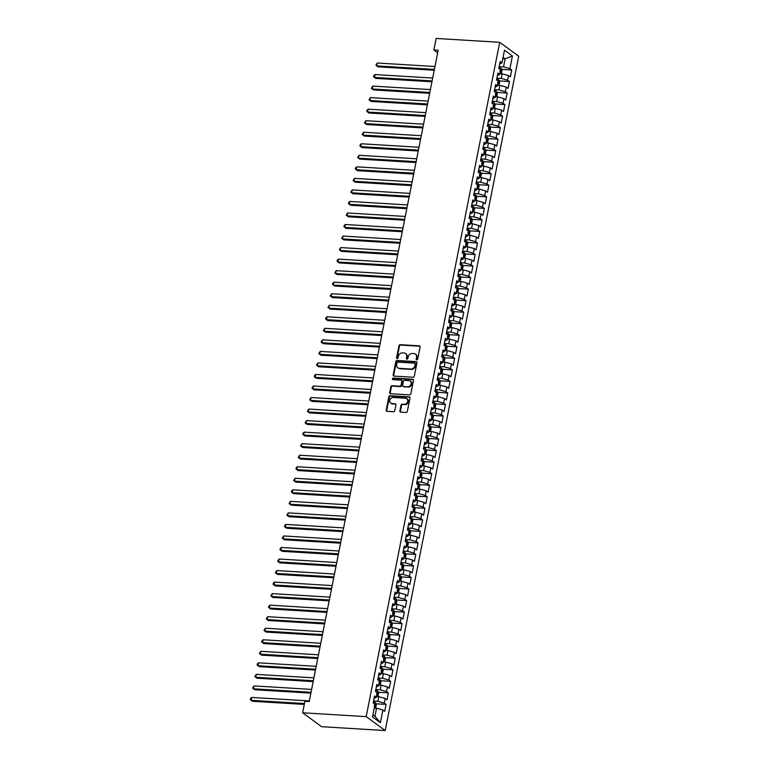 <?xml version="1.0" encoding="UTF-8"?>
<svg xmlns="http://www.w3.org/2000/svg" width="769" height="769" viewBox="0 0 769 769"><rect width="100%" height="100%" fill="white"/><g stroke="black" fill="none" stroke-linecap="round" stroke-linejoin="round"><path stroke-width="1.15" d="M416.808 359.815A0.836 0.711 -53.8 0 0 417.711 359.065L420.085 347.04A1.192 1.019 -53.8 0 0 419.259 345.839L400.226 344.685A1.192 1.019 -53.8 0 0 398.948 345.752L396.564 357.787A0.836 0.711 -53.8 0 0 398.044 357.873L398.352 356.316A3.816 3.249 -53.8 0 1 402.456 352.904L404.042 353A3.816 3.249 -53.8 0 1 405.571 353.538A3.816 3.249 -53.8 0 1 406.705 356.826L406.397 358.383A0.836 0.711 -53.8 0 0 407.878 358.469L408.185 356.912A3.816 3.249 -53.8 0 1 412.28 353.5L413.866 353.596A3.816 3.249 -53.8 0 1 415.404 354.134A3.816 3.249 -53.8 0 1 416.538 357.422L416.231 358.979A0.836 0.711 -53.8 0 0 416.808 359.815A0.836 0.711 -53.8 0 1 416.74 359.354L416.231 358.979M399.89 410.954A1.192 1.019 -53.8 0 0 400.726 412.146L406.061 412.472A1.192 1.019 -53.8 0 0 407.349 411.405L409.992 398.044A1.192 1.019 -53.8 0 0 409.156 396.852L390.123 395.699A1.192 1.019 -53.8 0 0 388.845 396.766L386.201 410.127A1.192 1.019 -53.8 0 0 387.038 411.319L393.478 411.713A1.192 1.019 -53.8 0 0 394.766 410.646L395.9 404.927A1.192 1.019 -53.8 0 0 395.064 403.725L391.863 403.533A3.191 2.72 -53.8 0 1 393.065 397.477L405.59 398.236A3.191 2.72 -53.8 0 1 404.388 404.292L402.302 404.167A1.192 1.019 -53.8 0 0 401.024 405.234L399.89 410.954L400.409 411.328A1.192 1.019 -53.8 0 0 400.534 412.117M302.63 712.786L366.179 716.641L385.192 730.55L321.644 726.695L302.63 712.786L304.918 701.251L309.225 701.511L438.186 50.245L433.87 49.985L437.686 52.773M433.87 49.985L436.158 38.45L499.706 42.305L366.179 716.641M413.04 377.262A1.192 1.019 -53.8 0 0 414.318 376.195L416.961 362.833A1.192 1.019 -53.8 0 0 416.125 361.632L397.102 360.478A1.192 1.019 -53.8 0 0 395.814 361.555L393.17 374.907A1.192 1.019 -53.8 0 0 394.007 376.108L413.04 377.262M413.472 380.434L410.829 393.795A1.192 1.019 -53.8 0 1 409.55 394.862L390.517 393.718A1.192 1.019 -53.8 0 1 389.691 392.517L390.815 386.797A1.192 1.019 -53.8 0 1 392.103 385.73L399.813 386.201A1.192 1.019 -53.8 0 0 401.101 385.134L401.851 381.337A1.192 1.019 -53.8 0 0 401.014 380.146L392.978 379.655A0.836 0.711 -53.8 0 1 393.295 378.069L412.645 379.242A1.192 1.019 -53.8 0 1 413.472 380.434M385.192 730.55L518.71 56.214L499.706 42.305M501.599 69.364L511.721 69.979L509.895 68.643L512.414 55.954L504.502 50.168L501.984 62.856L500.167 61.52L498.793 68.441L500.619 69.777L499.706 74.391L497.879 73.055L496.505 79.976L498.331 81.312L497.418 85.926L495.592 84.59L494.227 91.511L496.053 92.847L495.14 97.461L493.314 96.125L491.939 103.046L493.765 104.382L492.852 108.996L491.026 107.66L489.661 114.581L491.478 115.917L490.564 120.531L488.748 119.195L487.373 126.116L489.199 127.452L488.286 132.066L486.46 130.73L485.085 137.651L486.912 138.987L485.998 143.601L484.172 142.265L482.807 149.186L484.633 150.522L483.72 155.136L481.894 153.8L480.519 160.721L482.346 162.057L481.432 166.671L479.606 165.335L478.241 172.256L480.058 173.592L479.145 178.206L477.328 176.87L475.953 183.791L477.78 185.127L476.867 189.741L475.04 188.405L473.666 195.326L475.492 196.662L474.579 201.276L472.752 199.94L471.387 206.861L473.214 208.197L472.291 212.811L470.474 211.475L469.1 218.396L470.926 219.732L470.013 224.346L468.186 223.01L466.821 229.931L468.638 231.267L467.725 235.881L465.908 234.545L464.534 241.466L466.36 242.802L465.447 247.416L463.62 246.08L462.246 253.001L464.072 254.337L463.159 258.951L461.333 257.615L459.968 264.536L461.784 265.872L460.871 270.486L459.055 269.15L457.68 276.071L459.506 277.407L458.593 282.021L456.767 280.685L455.402 287.606L457.219 288.942L456.305 293.556L454.479 292.22L453.114 299.141L454.94 300.477L454.027 305.091L452.201 303.755L450.826 310.676L452.653 312.012L451.739 316.626L449.913 315.29L448.548 322.211L450.365 323.547L449.452 328.161L447.635 326.825L446.26 333.746L448.087 335.082L447.173 339.696L445.347 338.36L443.982 345.281L445.799 346.617L444.886 351.231L443.059 349.895L441.694 356.816L443.521 358.152L442.608 362.766L440.781 361.43L439.407 368.351L441.233 369.687L440.32 374.301L438.493 372.965L437.128 379.886L438.945 381.222L438.032 385.836L436.215 384.5L434.841 391.421L436.667 392.757L435.754 397.371L433.927 396.035L432.553 402.956L434.379 404.292L433.466 408.906L431.64 407.57L430.275 414.491L432.101 415.827L431.188 420.441L429.362 419.105L427.987 426.026L429.813 427.362L428.9 431.976L427.074 430.64L425.709 437.561L427.526 438.897L426.612 443.511L424.796 442.175L423.421 449.096L425.247 450.432L424.334 455.046L422.508 453.71L421.133 460.631L422.96 461.967L422.046 466.581L420.22 465.245L418.855 472.166L420.681 473.502L419.768 478.116L417.942 476.78L416.567 483.701L418.394 485.037L417.48 489.651L415.654 488.315L414.289 495.236L416.106 496.572L415.193 501.186L413.376 499.85L412.001 506.771L413.828 508.107L412.915 512.721L411.088 511.385L409.714 518.306L411.54 519.642L410.627 524.256L408.8 522.92L407.435 529.841L409.262 531.177L408.339 535.791L406.522 534.455L405.148 541.376L406.974 542.712L406.061 547.326L404.234 545.99L402.869 552.911L404.686 554.247L403.773 558.861L401.956 557.525L400.582 564.446L402.408 565.782L401.495 570.396L399.669 569.06L398.294 575.981L400.12 577.317L399.207 581.931L397.381 580.595L396.016 587.516L397.833 588.852L396.919 593.466L395.103 592.13L393.728 599.051L395.554 600.387L394.641 605.001L392.815 603.665L391.45 610.586L393.267 611.922L392.353 616.536L390.537 615.2L389.162 622.121L390.988 623.457L390.075 628.071L388.249 626.735L386.874 633.656L388.701 634.992L387.787 639.606L385.961 638.27L384.596 645.191L386.413 646.527L385.5 651.141L383.683 649.805L382.308 656.726L384.135 658.062L383.222 662.676L381.395 661.34L380.03 668.261L381.847 669.597L380.934 674.211L379.107 672.875L377.742 679.796L379.569 681.132L378.656 685.746L376.829 684.41L375.455 691.331L377.281 692.667L376.368 697.281L374.541 695.945L373.176 702.866L374.993 704.202L372.484 716.891L380.395 722.687L374.945 716.304L376.541 708.23L374.224 708.086M511.721 69.979L510.356 76.9L508.53 75.564L507.617 80.178L501.253 78.419L496.87 78.15M499.312 80.899L509.443 81.514L507.617 80.178M509.443 81.514L508.069 88.435L506.242 87.099L505.329 91.713L498.966 89.954L494.582 89.685M497.024 92.434L507.156 93.049L505.329 91.713M507.156 93.049L505.781 99.97L503.964 98.634L503.051 103.248L496.687 101.489L492.304 101.22M494.746 103.969L504.868 104.584L503.051 103.248M504.868 104.584L503.503 111.505L501.676 110.169L500.763 114.783L494.4 113.024L490.016 112.755M492.458 115.504L502.59 116.119L500.763 114.783M502.59 116.119L501.215 123.04L499.389 121.704L498.475 126.318L492.112 124.559L487.738 124.29M490.18 127.039L500.302 127.654L498.475 126.318M500.302 127.654L498.937 134.575L497.11 133.239L496.197 137.853L489.834 136.094L485.45 135.825M487.892 138.574L498.024 139.189L496.197 137.853M498.024 139.189L496.649 146.11L494.823 144.774L493.909 149.388L487.546 147.629L483.163 147.36M485.604 150.109L495.736 150.724L493.909 149.388M495.736 150.724L494.361 157.645L492.545 156.309L491.631 160.923L485.268 159.164L480.885 158.895M483.326 161.644L493.448 162.259L491.631 160.923M493.448 162.259L492.083 169.18L490.257 167.844L489.344 172.458L482.98 170.699L478.597 170.43M481.038 173.179L491.17 173.794L489.344 172.458M491.17 173.794L489.795 180.715L487.969 179.379L487.056 183.993L480.692 182.234L476.319 181.965M478.76 184.714L488.882 185.329L487.056 183.993M488.882 185.329L487.517 192.25L485.691 190.914L484.778 195.528L478.414 193.769L474.031 193.5M476.472 196.249L486.594 196.864L484.778 195.528M486.594 196.864L485.229 203.785L483.403 202.449L482.49 207.063L476.126 205.304L471.743 205.035M474.185 207.784L484.316 208.399L482.49 207.063M484.316 208.399L482.942 215.32L481.125 213.984L480.212 218.598L473.848 216.839L469.465 216.57M471.906 219.319L482.028 219.934L480.212 218.598M482.028 219.934L480.663 226.855L478.837 225.519L477.924 230.133L471.56 228.374L467.177 228.105M469.619 230.854L479.75 231.469L477.924 230.133M479.75 231.469L478.376 238.39L476.549 237.054L475.636 241.668L469.273 239.909L464.899 239.64M467.331 242.389L477.462 243.004L475.636 241.668M477.462 243.004L476.088 249.925L474.271 248.589L473.358 253.203L466.994 251.444L462.611 251.175M465.053 253.924L475.175 254.539L473.358 253.203M475.175 254.539L473.81 261.46L471.983 260.124L471.07 264.738L464.707 262.979L460.323 262.71M462.765 265.459L472.897 266.074L471.07 264.738M472.897 266.074L471.522 272.995L469.705 271.659L468.782 276.273L462.429 274.514L458.045 274.245M460.487 276.994L470.609 277.609L468.782 276.273M470.609 277.609L469.244 284.53L467.417 283.194L466.504 287.808L460.141 286.049L455.757 285.78M458.199 288.529L468.331 289.144L466.504 287.808M468.331 289.144L466.956 296.065L465.13 294.729L464.216 299.343L457.853 297.584L453.479 297.315M455.911 300.064L466.043 300.679L464.216 299.343M466.043 300.679L464.668 307.6L462.851 306.264L461.938 310.878L455.575 309.119L451.192 308.85M453.633 311.599L463.755 312.214L461.938 310.878M463.755 312.214L462.39 319.135L460.564 317.799L459.651 322.413L453.287 320.654L448.904 320.385M451.345 323.134L461.477 323.749L459.651 322.413M461.477 323.749L460.102 330.67L458.286 329.334L457.363 333.948L450.999 332.189L446.626 331.92M449.067 334.669L459.189 335.284L457.363 333.948M459.189 335.284L457.824 342.205L455.998 340.869L455.085 345.483L448.721 343.724L444.338 343.455M446.779 346.204L456.911 346.819L455.085 345.483M456.911 346.819L455.536 353.74L453.71 352.404L452.797 357.018L446.433 355.259L442.06 354.99M444.492 357.739L454.623 358.354L452.797 357.018M454.623 358.354L453.249 365.275L451.432 363.939L450.519 368.553L444.155 366.794L439.772 366.525M442.213 369.274L452.335 369.889L450.519 368.553M452.335 369.889L450.97 376.81L449.144 375.474L448.231 380.088L441.867 378.329L437.484 378.06M439.926 380.809L450.057 381.424L448.231 380.088M450.057 381.424L448.683 388.345L446.856 387.009L445.943 391.623L439.58 389.864L435.206 389.595M437.648 392.344L447.769 392.959L445.943 391.623M447.769 392.959L446.404 399.88L444.578 398.544L443.665 403.158L437.301 401.399L432.918 401.13M435.36 403.888L445.491 404.494L443.665 403.158M445.491 404.494L444.117 411.415L442.29 410.079L441.377 414.693L435.014 412.934L430.63 412.665M433.072 415.423L443.204 416.029L441.377 414.693M443.204 416.029L441.829 422.95L440.012 421.614L439.099 426.228L432.736 424.469L428.352 424.2M430.794 426.958L440.916 427.564L439.099 426.228M440.916 427.564L439.551 434.485L437.724 433.149L436.811 437.763L430.448 436.004L426.064 435.735M428.506 438.493L438.638 439.099L436.811 437.763M438.638 439.099L437.263 446.02L435.437 444.684L434.523 449.298L428.16 447.539L423.786 447.27M426.228 450.028L436.35 450.634L434.523 449.298M436.35 450.634L434.985 457.555L433.158 456.219L432.245 460.833L425.882 459.074L421.499 458.805M423.94 461.563L434.072 462.169L432.245 460.833M434.072 462.169L432.697 469.09L430.871 467.754L429.958 472.368L423.594 470.609L419.211 470.34M421.652 473.098L431.784 473.704L429.958 472.368M431.784 473.704L430.409 480.625L428.593 479.289L427.679 483.903L421.316 482.144L416.933 481.875M419.374 484.633L429.496 485.239L427.679 483.903M429.496 485.239L428.131 492.16L426.305 490.824L425.392 495.438L419.028 493.679L414.645 493.41M417.086 496.168L427.218 496.774L425.392 495.438M427.218 496.774L425.843 503.695L424.017 502.359L423.104 506.973L416.74 505.214L412.367 504.945M414.808 507.703L424.93 508.309L423.104 506.973M424.93 508.309L423.565 515.23L421.739 513.903L420.826 518.517L414.462 516.749L410.079 516.48M412.52 519.238L422.642 519.844L420.826 518.517M422.642 519.844L421.277 526.765L419.451 525.438L418.538 530.052L412.174 528.284L407.791 528.015M410.233 530.773L420.364 531.379L418.538 530.052M420.364 531.379L418.99 538.3L417.173 536.973L416.26 541.587L409.896 539.819L405.513 539.55M407.954 542.308L418.076 542.914L416.26 541.587M418.076 542.914L416.711 549.835L414.885 548.508L413.972 553.122L407.608 551.354L403.225 551.085M405.667 553.843L415.798 554.449L413.972 553.122M415.798 554.449L414.424 561.37L412.597 560.043L411.684 564.657L405.321 562.889L400.947 562.62M403.379 565.378L413.511 565.984L411.684 564.657M413.511 565.984L412.136 572.905L410.319 571.578L409.406 576.192L403.043 574.424L398.659 574.155M401.101 576.913L411.223 577.519L409.406 576.192M411.223 577.519L409.858 584.44L408.031 583.113L407.118 587.727L400.755 585.959L396.371 585.69M398.813 588.448L408.945 589.054L407.118 587.727M408.945 589.054L407.57 595.975L405.753 594.648L404.84 599.262L398.477 597.494L394.093 597.225M396.535 599.983L406.657 600.589L404.84 599.262M406.657 600.589L405.292 607.51L403.465 606.183L402.552 610.797L396.189 609.029L391.806 608.76M394.247 611.518L404.379 612.124L402.552 610.797M404.379 612.124L403.004 619.045L401.178 617.718L400.264 622.332L393.901 620.564L389.527 620.295M391.959 623.053L402.091 623.659L400.264 622.332M402.091 623.659L400.716 630.58L398.9 629.253L397.986 633.867L391.623 632.099L387.24 631.83M389.681 634.588L399.803 635.194L397.986 633.867M399.803 635.194L398.438 642.115L396.612 640.788L395.699 645.402L389.335 643.634L384.952 643.365M387.393 646.123L397.525 646.729L395.699 645.402M397.525 646.729L396.15 653.65L394.334 652.323L393.411 656.937L387.047 655.169L382.674 654.9M385.115 657.658L395.237 658.264L393.411 656.937M395.237 658.264L393.872 665.185L392.046 663.858L391.133 668.472L384.769 666.704L380.386 666.435M382.827 669.193L392.959 669.799L391.133 668.472M392.959 669.799L391.584 676.72L389.758 675.393L388.845 680.007L382.481 678.239L378.108 677.97M380.54 680.728L390.671 681.334L388.845 680.007M390.671 681.334L389.297 688.255L387.48 686.928L386.567 691.542L380.203 689.774L375.82 689.505M378.261 692.263L388.383 692.869L386.567 691.542M388.383 692.869L387.018 699.79L385.192 698.463L384.279 703.077L377.915 701.309L373.532 701.04M375.974 703.798L386.105 704.404L384.279 703.077M386.105 704.404L384.731 711.325L382.904 709.998L380.395 722.687M374.032 698.521L376.368 697.281M382.904 709.998L376.541 708.23M376.32 686.986L378.656 685.746M377.915 701.309L378.829 696.695L376.512 696.551M385.192 698.463L378.829 696.695M378.598 675.451L380.934 674.211M380.203 689.774L381.116 685.16L378.8 685.016M387.48 686.928L381.116 685.16M380.886 663.916L383.222 662.676M382.481 678.239L383.395 673.625L381.078 673.481M389.758 675.393L383.395 673.625M383.173 652.381L385.5 651.141M384.769 666.704L385.682 662.09L383.366 661.946M392.046 663.858L385.682 662.09M385.452 640.846L387.787 639.606M387.047 655.169L387.97 650.555L385.644 650.411M394.334 652.323L387.97 650.555M387.739 629.311L390.075 628.071M389.335 643.634L390.248 639.02L387.932 638.876M396.612 640.788L390.248 639.02M390.027 617.776L392.353 616.536M391.623 632.099L392.536 627.485L390.219 627.341M398.9 629.253L392.536 627.485M392.305 606.241L394.641 605.001M393.901 620.564L394.814 615.95L392.498 615.806M401.178 617.718L394.814 615.95M394.593 594.706L396.919 593.466M396.189 609.029L397.102 604.415L394.785 604.271M403.465 606.183L397.102 604.415M396.871 583.171L399.207 581.931M398.477 597.494L399.39 592.88L397.064 592.736M405.753 594.648L399.39 592.88M399.159 571.636L401.495 570.396M400.755 585.959L401.668 581.345L399.351 581.201M408.031 583.113L401.668 581.345M401.447 560.101L403.773 558.861M403.043 574.424L403.956 569.81L401.639 569.666M410.319 571.578L403.956 569.81M403.725 548.566L406.061 547.326M405.321 562.889L406.234 558.275L403.917 558.131M412.597 560.043L406.234 558.275M406.013 537.031L408.339 535.791M407.608 551.354L408.522 546.74L406.205 546.596M414.885 548.508L408.522 546.74M408.291 525.496L410.627 524.256M409.896 539.819L410.809 535.205L408.493 535.061M417.173 536.973L410.809 535.205M410.579 513.961L412.915 512.721M412.174 528.284L413.088 523.67L410.771 523.526M419.451 525.438L413.088 523.67M412.866 502.426L415.193 501.186M414.462 516.749L415.375 512.135L413.059 511.991M421.739 513.903L415.375 512.135M415.145 490.891L417.48 489.651M416.74 505.214L417.654 500.6L415.337 500.456M424.017 502.359L417.654 500.6M417.432 479.356L419.768 478.116M419.028 493.679L419.941 489.065L417.625 488.921M426.305 490.824L419.941 489.065M419.711 467.821L422.046 466.581M421.316 482.144L422.229 477.53L419.912 477.386M428.593 479.289L422.229 477.53M421.998 456.286L424.334 455.046M423.594 470.609L424.507 465.995L422.191 465.851M430.871 467.754L424.507 465.995M424.286 444.751L426.612 443.511M425.882 459.074L426.795 454.46L424.478 454.316M433.158 456.219L426.795 454.46M426.564 433.216L428.9 431.976M428.16 447.539L429.073 442.925L426.757 442.781M435.437 444.684L429.073 442.925M428.852 421.681L431.188 420.441M430.448 436.004L431.361 431.39L429.044 431.246M437.724 433.149L431.361 431.39M431.13 410.146L433.466 408.906M432.736 424.469L433.649 419.855L431.332 419.711M440.012 421.614L433.649 419.855M433.418 398.611L435.754 397.371M435.014 412.934L435.927 408.32L433.61 408.176M442.29 410.079L435.927 408.32M435.706 387.076L438.032 385.836M437.301 401.399L438.215 396.785L435.898 396.641M444.578 398.544L438.215 396.785M437.984 375.541L440.32 374.301M439.58 389.864L440.493 385.25L438.176 385.106M446.856 387.009L440.493 385.25M440.272 364.006L442.608 362.766M441.867 378.329L442.781 373.715L440.464 373.571M449.144 375.474L442.781 373.715M442.55 352.471L444.886 351.231M444.155 366.794L445.068 362.18L442.752 362.036M451.432 363.939L445.068 362.18M444.838 340.936L447.173 339.696M446.433 355.259L447.347 350.645L445.03 350.501M453.71 352.404L447.347 350.645M447.125 329.401L449.452 328.161M448.721 343.724L449.634 339.11L447.318 338.966M455.998 340.869L449.634 339.11M449.404 317.866L451.739 316.626M450.999 332.189L451.922 327.575L449.596 327.431M458.286 329.334L451.922 327.575M451.691 306.331L454.027 305.091M453.287 320.654L454.2 316.04L451.884 315.896M460.564 317.799L454.2 316.04M453.97 294.796L456.305 293.556M455.575 309.119L456.488 304.505L454.171 304.361M462.851 306.264L456.488 304.505M456.257 283.261L458.593 282.021M457.853 297.584L458.766 292.97L456.45 292.826M465.13 294.729L458.766 292.97M458.545 271.726L460.871 270.486M460.141 286.049L461.054 281.435L458.737 281.291M467.417 283.194L461.054 281.435M460.823 260.191L463.159 258.951M462.429 274.514L463.342 269.9L461.016 269.756M469.705 271.659L463.342 269.9M463.111 248.656L465.447 247.416M464.707 262.979L465.62 258.365L463.303 258.221M471.983 260.124L465.62 258.365M465.399 237.121L467.725 235.881M466.994 251.444L467.908 246.83L465.591 246.686M474.271 248.589L467.908 246.83M467.677 225.586L470.013 224.346M469.273 239.909L470.186 235.295L467.869 235.151M476.549 237.054L470.186 235.295M469.965 214.051L472.291 212.811M471.56 228.374L472.474 223.76L470.157 223.616M478.837 225.519L472.474 223.76M472.243 202.516L474.579 201.276M473.848 216.839L474.761 212.225L472.435 212.081M481.125 213.984L474.761 212.225M474.531 190.981L476.867 189.741M476.126 205.304L477.04 200.69L474.723 200.546M483.403 202.449L477.04 200.69M476.818 179.446L479.145 178.206M478.414 193.769L479.327 189.155L477.011 189.011M485.691 190.914L479.327 189.155M479.097 167.911L481.432 166.671M480.692 182.234L481.605 177.62L479.289 177.476M487.969 179.379L481.605 177.62M481.384 156.376L483.72 155.136M482.98 170.699L483.893 166.085L481.577 165.941M490.257 167.844L483.893 166.085M483.663 144.841L485.998 143.601M485.268 159.164L486.181 154.55L483.864 154.406M492.545 156.309L486.181 154.55M485.95 133.306L488.286 132.066M487.546 147.629L488.459 143.015L486.143 142.871M494.823 144.774L488.459 143.015M488.238 121.771L490.564 120.531M489.834 136.094L490.747 131.48L488.43 131.336M497.11 133.239L490.747 131.48M490.516 110.236L492.852 108.996M492.112 124.559L493.025 119.945L490.709 119.801M499.389 121.704L493.025 119.945M492.804 98.701L495.14 97.461M494.4 113.024L495.313 108.41L492.996 108.266M501.676 110.169L495.313 108.41M495.082 87.166L497.418 85.926M496.687 101.489L497.601 96.875L495.284 96.731M503.964 98.634L497.601 96.875M497.37 75.631L499.706 74.391M498.966 89.954L499.879 85.34L497.562 85.196M506.242 87.099L499.879 85.34M499.658 64.096L501.984 62.856M501.253 78.419L502.167 73.805L499.85 73.661M508.53 75.564L502.167 73.805M372.898 714.805L374.945 716.304M502.82 58.665L505.137 58.809L503.089 57.31M509.895 68.643L503.532 66.884L499.158 66.615M503.532 66.884L505.137 58.809L512.414 55.954M416.74 359.354L417.048 357.796A3.816 3.249 -53.8 0 0 415.923 354.509L415.404 354.134M405.571 353.538L406.09 353.913A3.816 3.249 -53.8 0 1 407.214 357.201L406.907 358.758A0.836 0.711 -53.8 0 0 406.955 359.219M419.961 346.242A1.192 1.019 -53.8 0 0 419.768 346.213L400.745 345.06A1.192 1.019 -53.8 0 0 399.457 346.137L397.073 358.162A0.836 0.711 -53.8 0 0 397.121 358.623M416.827 362.045A1.192 1.019 -53.8 0 0 416.644 362.007L397.611 360.863A1.192 1.019 -53.8 0 0 396.333 361.93L393.69 375.291A1.192 1.019 -53.8 0 0 393.815 376.079M415.231 363.987A0.836 0.711 -53.8 0 0 414.654 363.151L397.948 362.141A0.836 0.711 -53.8 0 0 397.054 362.881L396.727 364.525A3.816 3.249 -53.8 0 0 397.852 367.813A3.816 3.249 -53.8 0 0 399.39 368.351L410.809 369.043A3.816 3.249 -53.8 0 0 414.914 365.631L415.231 363.987L415.75 364.362A0.836 0.711 -53.8 0 0 415.5 363.641L414.991 363.266M397.852 367.813L398.371 368.188A3.816 3.249 -53.8 0 0 399.909 368.736L399.39 368.351M415.75 364.362L415.423 366.006A3.816 3.249 -53.8 0 1 411.328 369.428L399.909 368.736M401.495 380.309L402.014 380.684A1.192 1.019 -53.8 0 1 402.36 381.712L401.61 385.509A1.192 1.019 -53.8 0 1 400.332 386.576L392.613 386.105A1.192 1.019 -53.8 0 0 391.334 387.172L390.2 392.892A1.192 1.019 -53.8 0 0 390.335 393.68M413.347 379.646A1.192 1.019 -53.8 0 0 413.155 379.617L393.805 378.444A0.836 0.711 -53.8 0 0 392.959 379.655M407.83 386.682A3.191 2.72 -53.8 0 0 409.021 380.626L404.609 380.357A1.192 1.019 -53.8 0 0 403.331 381.424L402.581 385.221A1.192 1.019 -53.8 0 0 403.408 386.413L408.339 387.057A3.191 2.72 -53.8 0 0 410.819 381.453L410.31 381.078M402.927 386.249L403.446 386.624A1.192 1.019 -53.8 0 0 403.927 386.797L403.408 386.413M408.339 387.057L403.927 386.797M406.878 398.688L407.387 399.063A3.191 2.72 -53.8 0 1 404.907 404.667L402.821 404.542A1.192 1.019 -53.8 0 0 401.533 405.609L400.409 411.328M390.585 403.081L391.094 403.456A3.191 2.72 -53.8 0 0 392.382 403.908L391.863 403.533M395.766 404.138A1.192 1.019 -53.8 0 0 395.574 404.1L392.382 403.908M409.858 397.256A1.192 1.019 -53.8 0 0 409.675 397.227L390.642 396.073A1.192 1.019 -53.8 0 0 389.364 397.14L386.711 410.502A1.192 1.019 -53.8 0 0 386.845 411.29M501.215 73.747L501.974 70.258L501.167 68.354A3.22 0.807 -168.8 0 0 498.975 67.509M434.966 66.509L377.319 63.02L376.752 65.903L378.031 66.845L434.225 70.248M499.946 71.642L500.215 70.258M377.319 63.02L375.906 65.23L376.752 65.903L434.389 69.393M498.927 85.282L499.687 81.793L498.889 79.889A3.22 0.807 -168.8 0 0 496.697 79.044M432.678 78.044L375.041 74.555L374.465 77.438L375.753 78.38L431.938 81.783M497.658 83.177L497.937 81.793M375.041 74.555L373.849 75.612L373.619 76.765L374.465 77.438L432.111 80.928M496.649 96.817L497.399 93.328L496.601 91.424A3.22 0.807 -168.8 0 0 494.409 90.579M430.39 89.579L372.754 86.09L372.186 88.973L373.465 89.915L429.65 93.318M495.38 94.712L495.649 93.328M372.754 86.09L371.34 88.3L372.186 88.973L429.823 92.463M494.361 108.352L495.121 104.863L494.323 102.959A3.22 0.807 -168.8 0 0 492.122 102.114M428.112 101.114L370.466 97.625L369.899 100.508L371.187 101.45L427.372 104.853M493.092 106.247L493.371 104.863M370.466 97.625L369.053 99.835L369.899 100.508L427.535 103.998M492.083 119.887L492.833 116.398L492.035 114.494A3.22 0.807 -168.8 0 0 489.843 113.649M425.824 112.649L368.188 109.16L367.611 112.043L368.899 112.985L425.084 116.388M490.805 117.782L491.083 116.398M368.188 109.16L366.996 110.217L366.775 111.37L367.611 112.043L425.257 115.533M489.795 131.422L490.555 127.933L489.747 126.029A3.22 0.807 -168.8 0 0 487.556 125.184M423.536 124.184L365.9 120.695L365.333 123.578L366.611 124.52L422.806 127.923M488.526 129.317L488.796 127.933M365.9 120.695L364.487 122.905L365.333 123.578L422.969 127.068M487.508 142.957L488.267 139.468L487.469 137.564A3.22 0.807 -168.8 0 0 485.277 136.719M421.258 135.719L363.612 132.23L363.045 135.113L364.333 136.055L420.518 139.458M486.239 140.852L486.517 139.468M363.612 132.23L362.199 134.44L363.045 135.113L420.681 138.603M485.229 154.492L485.979 151.003L485.181 149.099A3.22 0.807 -168.8 0 0 482.99 148.254M418.97 147.254L361.334 143.765L360.757 146.648L362.045 147.59L418.23 150.993M483.961 152.387L484.23 151.003M361.334 143.765L360.142 144.822L359.921 145.975L360.757 146.648L418.403 150.138M482.942 166.027L483.701 162.538L482.903 160.634A3.22 0.807 -168.8 0 0 480.702 159.789M416.692 158.789L359.046 155.3L358.479 158.183L359.757 159.125L415.952 162.528M481.673 163.922L481.952 162.538M359.046 155.3L357.633 157.51L358.479 158.183L416.116 161.673M480.663 177.562L481.413 174.073L480.615 172.169A3.22 0.807 -168.8 0 0 478.424 171.324M414.404 170.324L356.768 166.835L356.191 169.718L357.479 170.66L413.664 174.063M479.385 175.457L479.664 174.073M356.768 166.835L355.576 167.892L355.355 169.045L356.191 169.718L413.837 173.208M478.376 189.097L479.135 185.608L478.328 183.704A3.22 0.807 -168.8 0 0 476.136 182.859M412.117 181.859L354.48 178.37L353.913 181.253L355.191 182.195L411.386 185.598M477.107 186.992L477.376 185.608M354.48 178.37L353.067 180.58L353.913 181.253L411.55 184.743M476.088 200.632L476.847 197.143L476.049 195.239A3.22 0.807 -168.8 0 0 473.858 194.394M409.839 193.394L352.192 189.905L351.625 192.788L352.913 193.73L409.098 197.133M474.819 198.527L475.098 197.143M352.192 189.905L350.779 192.115L351.625 192.788L409.262 196.278M473.81 212.167L474.56 208.678L473.762 206.774A3.22 0.807 -168.8 0 0 471.57 205.929M407.551 204.929L349.914 201.44L349.337 204.323L350.626 205.265L406.811 208.668M472.541 210.062L472.81 208.678M349.914 201.44L348.722 202.497L348.501 203.65L349.337 204.323L406.984 207.813M471.522 223.702L472.281 220.213L471.484 218.309A3.22 0.807 -168.8 0 0 469.282 217.464M405.273 216.464L347.626 212.975L347.059 215.858L348.338 216.8L404.532 220.203M470.253 221.597L470.532 220.213M347.626 212.975L346.213 215.185L347.059 215.858L404.696 219.348M469.244 235.237L469.994 231.757L469.196 229.844A3.22 0.807 -168.8 0 0 467.004 228.999M402.985 227.999L345.348 224.51L344.772 227.393L346.06 228.335L402.245 231.738M467.965 233.132L468.244 231.748M345.348 224.51L344.156 225.567L343.926 226.72L344.772 227.393L402.418 230.883M466.956 246.772L467.715 243.292L466.908 241.379A3.22 0.807 -168.8 0 0 464.716 240.534M400.697 239.534L343.061 236.045L342.493 238.928L343.772 239.87L399.957 243.273M465.687 244.667L465.956 243.283M343.061 236.045L341.647 238.255L342.493 238.928L400.13 242.418M464.668 258.307L465.428 254.827L464.63 252.914A3.22 0.807 -168.8 0 0 462.438 252.069M398.419 251.069L340.773 247.58L340.206 250.463L341.494 251.405L397.679 254.808M463.399 256.202L463.678 254.818M340.773 247.58L339.36 249.79L340.206 250.463L397.842 253.953M462.39 269.842L463.14 266.362L462.342 264.449A3.22 0.807 -168.8 0 0 460.15 263.604M396.131 262.604L338.495 259.115L337.918 261.998L339.206 262.94L395.391 266.343M461.121 267.737L461.39 266.353M338.495 259.115L337.303 260.172L337.082 261.325L337.918 261.998L395.564 265.488M460.102 281.377L460.862 277.897L460.064 275.984A3.22 0.807 -168.8 0 0 457.863 275.139M393.853 274.139L336.207 270.65L335.64 273.533L336.918 274.475L393.113 277.878M458.833 279.272L459.103 277.888M336.207 270.65L334.794 272.86L335.64 273.533L393.276 277.023M457.824 292.912L458.574 289.432L457.776 287.519A3.22 0.807 -168.8 0 0 455.584 286.674M391.565 285.674L333.929 282.185L333.352 285.068L334.64 286.01L390.825 289.413M456.546 290.807L456.824 289.423M333.929 282.185L332.737 283.242L332.506 284.395L333.352 285.068L390.998 288.558M455.536 304.447L456.286 300.967L455.488 299.054A3.22 0.807 -168.8 0 0 453.297 298.209M389.277 297.209L331.641 293.72L331.074 296.603L332.352 297.545L388.537 300.948M454.268 302.342L454.537 300.958M331.641 293.72L330.228 295.93L331.074 296.603L388.71 300.093M453.249 315.982L454.008 312.502L453.21 310.589A3.22 0.807 -168.8 0 0 451.009 309.744M386.999 308.744L329.353 305.255L328.786 308.138L330.074 309.08L386.259 312.483M451.98 313.877L452.259 312.493M329.353 305.255L327.94 307.465L328.786 308.138L386.423 311.628M450.97 327.517L451.72 324.037L450.922 322.124A3.22 0.807 -168.8 0 0 448.731 321.279M384.711 320.279L327.075 316.79L326.498 319.673L327.786 320.615L383.971 324.018M449.702 325.412L449.971 324.028M327.075 316.79L325.883 317.847L325.662 319L326.498 319.673L384.144 323.163M448.683 339.052L449.442 335.572L448.635 333.659A3.22 0.807 -168.8 0 0 446.443 332.814M382.433 331.814L324.787 328.325L324.22 331.208L325.498 332.15L381.693 335.553M447.414 336.947L447.683 335.563M324.787 328.325L323.374 330.535L324.22 331.208L381.857 334.698M446.395 350.587L447.154 347.107L446.356 345.194A3.22 0.807 -168.8 0 0 444.165 344.349M380.146 343.349L322.509 339.86L321.932 342.743L323.22 343.685L379.405 347.088M445.126 348.482L445.405 347.098M322.509 339.86L321.086 342.07L321.932 342.743L379.578 346.233M444.117 362.122L444.867 358.642L444.069 356.729A3.22 0.807 -168.8 0 0 441.877 355.884M377.858 354.884L320.221 351.395L319.654 354.278L320.933 355.22L377.118 358.623M442.848 360.017L443.117 358.633M320.221 351.395L318.808 353.605L319.654 354.278L377.291 357.768M441.829 373.657L442.588 370.177L441.791 368.264A3.22 0.807 -168.8 0 0 439.589 367.419M375.58 366.419L317.933 362.93L317.366 365.813L318.654 366.755L374.839 370.158M440.56 371.552L440.839 370.168M317.933 362.93L316.52 365.14L317.366 365.813L375.003 369.303M439.551 385.192L440.301 381.712L439.503 379.799A3.22 0.807 -168.8 0 0 437.311 378.954M373.292 377.954L315.655 374.465L315.079 377.348L316.367 378.29L372.552 381.693M438.272 383.087L438.551 381.703M315.655 374.465L314.463 375.522L314.242 376.675L315.079 377.348L372.725 380.838M437.263 396.727L438.022 393.247L437.215 391.334A3.22 0.807 -168.8 0 0 435.023 390.489M371.014 389.489L313.368 386L312.8 388.883L314.079 389.825L370.274 393.228M435.994 394.622L436.263 393.238M313.368 386L311.954 388.21L312.8 388.883L370.437 392.373M434.975 408.262L435.735 404.782L434.937 402.869A3.22 0.807 -168.8 0 0 432.745 402.024M368.726 401.024L311.089 397.535L310.513 400.418L311.801 401.36L367.986 404.763M433.706 406.157L433.985 404.773M311.089 397.535L309.667 399.745L310.513 400.418L368.159 403.908M432.697 419.797L433.447 416.317L432.649 414.404A3.22 0.807 -168.8 0 0 430.457 413.559M366.438 412.559L308.802 409.07L308.234 411.953L309.513 412.895L365.698 416.298M431.428 417.692L431.697 416.308M308.802 409.07L307.389 411.28L308.234 411.953L365.871 415.443M430.409 431.332L431.169 427.852L430.371 425.939A3.22 0.807 -168.8 0 0 428.17 425.094M364.16 424.094L306.514 420.605L305.947 423.488L307.235 424.43L363.42 427.833M429.14 429.227L429.419 427.843M306.514 420.605L305.101 422.825L305.947 423.488L363.583 426.978M428.131 442.867L428.881 439.387L428.083 437.474A3.22 0.807 -168.8 0 0 425.891 436.629M361.872 435.629L304.236 432.14L303.659 435.023L304.947 435.965L361.132 439.368M426.853 440.762L427.131 439.378M304.236 432.14L303.044 433.207L302.823 434.36L303.659 435.023L361.305 438.513M425.843 454.402L426.603 450.922L425.795 449.009A3.22 0.807 -168.8 0 0 423.604 448.164M359.584 447.164L301.948 443.675L301.381 446.558L302.659 447.5L358.854 450.903M424.575 452.297L424.844 450.913M301.948 443.675L300.535 445.895L301.381 446.558L359.017 450.048M423.556 465.937L424.315 462.457L423.517 460.544A3.22 0.807 -168.8 0 0 421.325 459.699M357.306 458.699L299.66 455.21L299.093 458.093L300.381 459.035L356.566 462.438M422.287 463.832L422.566 462.448M299.66 455.21L298.247 457.43L299.093 458.093L356.729 461.583M421.277 477.472L422.027 473.992L421.229 472.079A3.22 0.807 -168.8 0 0 419.038 471.234M355.018 470.234L297.382 466.745L296.805 469.628L298.093 470.57L354.278 473.973M420.009 475.367L420.278 473.983M297.382 466.745L296.19 467.812L295.969 468.965L296.805 469.628L354.451 473.118M418.99 489.007L419.749 485.527L418.951 483.614A3.22 0.807 -168.8 0 0 416.75 482.769M352.74 481.769L295.094 478.28L294.527 481.163L295.805 482.105L352 485.508M417.721 486.902L418 485.518M295.094 478.28L293.681 480.5L294.527 481.163L352.164 484.653M416.711 500.542L417.461 497.062L416.663 495.149A3.22 0.807 -168.8 0 0 414.472 494.304M350.453 493.304L292.816 489.815L292.239 492.698L293.527 493.64L349.712 497.043M415.433 498.437L415.712 497.053M292.816 489.815L291.624 490.882L291.403 492.035L292.239 492.698L349.885 496.188M414.424 512.077L415.183 508.597L414.376 506.684A3.22 0.807 -168.8 0 0 412.184 505.839M348.165 504.839L290.528 501.35L289.961 504.233L291.24 505.175L347.434 508.578M413.155 509.972L413.424 508.588M290.528 501.35L289.115 503.57L289.961 504.233L347.598 507.723M412.136 523.612L412.895 520.132L412.097 518.219A3.22 0.807 -168.8 0 0 409.906 517.374M345.887 516.374L288.24 512.885L287.673 515.768L288.961 516.71L345.146 520.113M410.867 521.507L411.146 520.123M288.24 512.885L286.827 515.105L287.673 515.768L345.31 519.258M409.858 535.147L410.608 531.667L409.81 529.754A3.22 0.807 -168.8 0 0 407.618 528.909M343.599 527.909L285.962 524.42L285.386 527.303L286.674 528.245L342.859 531.648M408.589 533.042L408.858 531.658M285.962 524.42L284.77 525.487L284.549 526.64L285.386 527.303L343.032 530.793M407.57 546.682L408.329 543.202L407.532 541.289A3.22 0.807 -168.8 0 0 405.33 540.444M341.321 539.444L283.674 535.955L283.107 538.838L284.386 539.78L340.58 543.183M406.301 544.577L406.58 543.193M283.674 535.955L282.261 538.175L283.107 538.838L340.744 542.328M405.292 558.217L406.042 554.737L405.244 552.824A3.22 0.807 -168.8 0 0 403.052 551.979M339.033 550.979L281.396 547.49L280.82 550.373L282.108 551.315L338.293 554.718M404.013 556.112L404.292 554.728M281.396 547.49L280.204 548.557L279.974 549.71L280.82 550.373L338.466 553.863M403.004 569.752L403.763 566.272L402.956 564.359A3.22 0.807 -168.8 0 0 400.764 563.514M336.745 562.514L279.109 559.025L278.541 561.908L279.82 562.85L336.005 566.253M401.735 567.647L402.004 566.263M279.109 559.025L277.696 561.245L278.541 561.908L336.178 565.398M400.716 581.287L401.476 577.807L400.678 575.894A3.22 0.807 -168.8 0 0 398.486 575.049M334.467 574.049L276.821 570.56L276.254 573.443L277.542 574.385L333.727 577.788M399.447 579.182L399.726 577.798M276.821 570.56L275.408 572.78L276.254 573.443L333.89 576.933M398.438 592.822L399.188 589.342L398.39 587.429A3.22 0.807 -168.8 0 0 396.198 586.584M332.179 585.584L274.543 582.095L273.966 584.978L275.254 585.92L331.439 589.323M397.169 590.717L397.438 589.333M274.543 582.095L273.351 583.162L273.13 584.315L273.966 584.978L331.612 588.468M396.15 604.357L396.91 600.877L396.112 598.964A3.22 0.807 -168.8 0 0 393.911 598.119M329.901 597.119L272.255 593.63L271.688 596.513L272.966 597.455L329.161 600.858M394.882 602.252L395.151 600.868M272.255 593.63L270.842 595.85L271.688 596.513L329.324 600.003M393.872 615.892L394.622 612.412L393.824 610.499A3.22 0.807 -168.8 0 0 391.632 609.654M327.613 608.654L269.977 605.165L269.4 608.048L270.688 608.99L326.873 612.393M392.594 613.787L392.872 612.403M269.977 605.165L268.785 606.232L268.554 607.385L269.4 608.048L327.046 611.538M391.584 627.427L392.334 623.947L391.536 622.034A3.22 0.807 -168.8 0 0 389.345 621.189M325.325 620.189L267.689 616.7L267.122 619.583L268.4 620.525L324.585 623.928M390.316 625.322L390.585 623.938M267.689 616.7L266.276 618.92L267.122 619.583L324.758 623.073M389.297 638.962L390.056 635.482L389.258 633.569A3.22 0.807 -168.8 0 0 387.067 632.724M323.047 631.724L265.401 628.235L264.834 631.118L266.122 632.06L322.307 635.463M388.028 636.857L388.307 635.473M265.401 628.235L263.988 630.455L264.834 631.118L322.471 634.608M387.018 650.497L387.768 647.017L386.97 645.104A3.22 0.807 -168.8 0 0 384.779 644.259M320.76 643.259L263.123 639.77L262.546 642.653L263.834 643.595L320.019 646.998M385.75 648.392L386.019 647.008M263.123 639.77L261.931 640.837L261.71 641.99L262.546 642.653L320.192 646.143M384.731 662.032L385.49 658.552L384.683 656.639A3.22 0.807 -168.8 0 0 382.491 655.794M318.481 654.794L260.835 651.305L260.268 654.188L261.547 655.13L317.741 658.533M383.462 659.927L383.731 658.543M260.835 651.305L259.422 653.525L260.268 654.188L317.905 657.678M382.443 673.567L383.202 670.087L382.404 668.174A3.22 0.807 -168.8 0 0 380.213 667.329M316.194 666.329L258.557 662.84L257.98 665.723L259.268 666.665L315.453 670.068M381.174 671.462L381.453 670.078M258.557 662.84L257.365 663.907L257.134 665.06L257.98 665.723L315.626 669.213M380.165 685.102L380.915 681.622L380.117 679.709A3.22 0.807 -168.8 0 0 377.925 678.864M313.906 677.864L256.269 674.375L255.702 677.258L256.981 678.2L313.166 681.603M378.896 682.997L379.165 681.613M256.269 674.375L254.856 676.595L255.702 677.258L313.339 680.748M377.877 696.637L378.636 693.157L377.839 691.244A3.22 0.807 -168.8 0 0 375.637 690.399M311.628 689.399L253.981 685.91L253.414 688.793L254.702 689.735L310.887 693.138M376.608 694.532L376.887 693.148M253.981 685.91L252.568 688.13L253.414 688.793L311.051 692.283M375.599 708.172L376.349 704.692L375.551 702.779A3.22 0.807 -168.8 0 0 373.359 701.934M309.34 700.934L251.703 697.445L251.127 700.328L252.415 701.27L304.293 704.414M374.33 706.067L374.599 704.683M251.703 697.445L250.511 698.512L250.29 699.665L251.127 700.328L304.466 703.558M417.048 357.796L416.538 357.422M406.907 358.758L406.397 358.383M407.214 357.201L406.705 356.826M397.073 358.162L396.564 357.787M399.457 346.137L398.948 345.752M400.745 345.06L400.226 344.685M419.768 346.213L419.259 345.839M393.69 375.291L393.17 374.907M396.333 361.93L395.814 361.555M397.611 360.863L397.102 360.478M416.644 362.007L416.125 361.632M411.328 369.428L410.809 369.043M415.423 366.006L414.914 365.631M390.2 392.892L389.691 392.517M391.334 387.172L390.815 386.797M392.613 386.105L392.103 385.73M400.332 386.576L399.813 386.201M401.61 385.509L401.101 385.134M402.36 381.712L401.851 381.337M393.805 378.444L393.295 378.069M413.155 379.617L412.645 379.242M401.533 405.609L401.024 405.234M402.821 404.542L402.302 404.167M404.907 404.667L404.388 404.292M395.574 404.1L395.064 403.725M386.711 410.502L386.201 410.127M389.364 397.14L388.845 396.766M390.642 396.073L390.123 395.699M409.675 397.227L409.156 396.852M500.148 73.68L501.196 68.403M497.86 85.215L498.908 79.938M495.582 96.75L496.62 91.473M493.294 108.285L494.342 103.008M491.007 119.82L492.054 114.543M488.728 131.355L489.776 126.078M486.441 142.89L487.488 137.613M484.162 154.425L485.201 149.148M481.875 165.96L482.922 160.683M479.587 177.495L480.635 172.218M477.309 189.03L478.347 183.753M475.021 200.565L476.069 195.288M472.743 212.1L473.781 206.823M470.455 223.635L471.503 218.358M468.167 235.17L469.215 229.893M465.889 246.705L466.927 241.428M463.601 258.24L464.649 252.963M461.323 269.775L462.361 264.498M459.035 281.31L460.083 276.033M456.748 292.845L457.795 287.568M454.469 304.38L455.508 299.103M452.182 315.915L453.229 310.638M449.903 327.45L450.942 322.173M447.616 338.985L448.663 333.708M445.328 350.52L446.376 345.243M443.05 362.055L444.088 356.778M440.762 373.59L441.81 368.313M438.474 385.125L439.522 379.848M436.196 396.66L437.244 391.383M433.908 408.195L434.956 402.918M431.63 419.73L432.668 414.453M429.342 431.265L430.39 425.988M427.055 442.8L428.102 437.523M424.776 454.335L425.824 449.058M422.489 465.87L423.536 460.593M420.21 477.405L421.249 472.128M417.923 488.94L418.97 483.663M415.635 500.475L416.683 495.198M413.357 512.01L414.395 506.733M411.069 523.545L412.117 518.268M408.791 535.08L409.829 529.803M406.503 546.615L407.551 541.338M404.215 558.15L405.263 552.873M401.937 569.685L402.975 564.408M399.649 581.22L400.697 575.943M397.371 592.755L398.409 587.478M395.083 604.29L396.131 599.013M392.796 615.825L393.843 610.548M390.517 627.36L391.556 622.083M388.23 638.895L389.277 633.618M385.951 650.43L386.99 645.153M383.664 661.965L384.711 656.688M381.376 673.5L382.424 668.223M379.098 685.035L380.136 679.758M376.81 696.57L377.858 691.293M374.522 708.105L375.57 702.828"/></g></svg>
